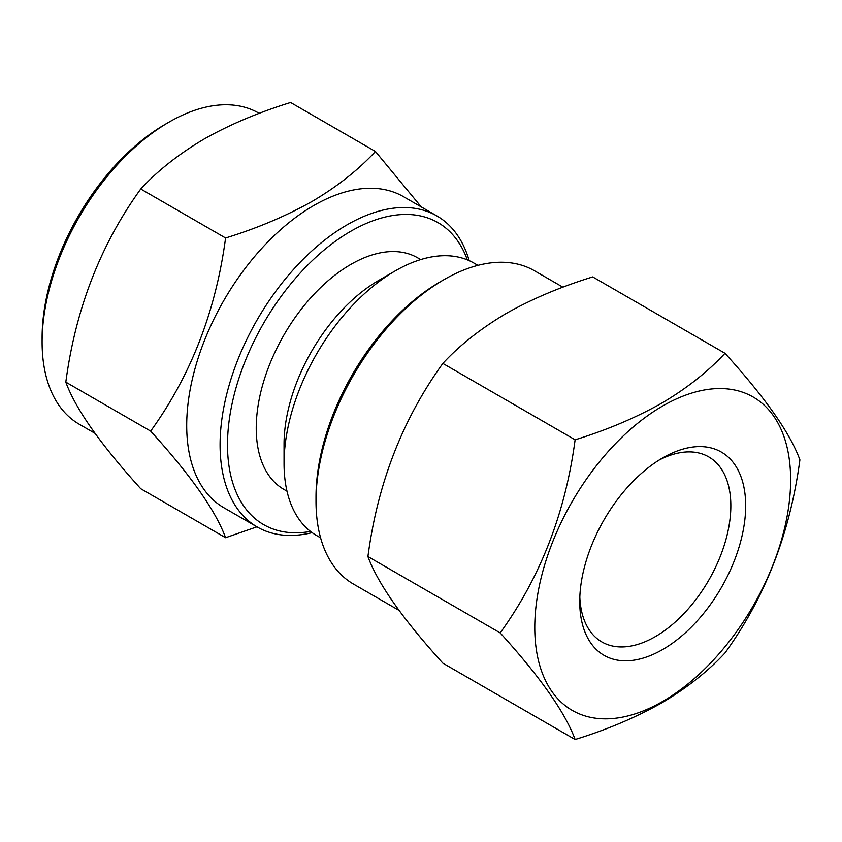 <?xml version="1.0" encoding="UTF-8"?>
<svg xmlns="http://www.w3.org/2000/svg" width="842" height="842" viewBox="0 0 842 842"><rect width="100%" height="100%" fill="white"/><g stroke="black" fill="none" stroke-linecap="round" stroke-linejoin="round"><path stroke-width="1.26" d="M662.707 457.901L662.707 457.901A117.333 67.739 -60 0 1 745.675 505.8A117.333 67.739 -60 0 1 662.707 649.508A117.333 67.739 -60 0 1 579.738 601.598A117.333 67.739 -60 0 1 662.707 457.901L662.707 457.901M658.907 460.195A106.839 61.687 -60 0 1 708.711 456.89A106.839 61.687 -60 0 1 725.088 542.511A106.839 61.687 -60 0 1 655.287 636.657A106.839 61.687 -60 0 1 601.872 641.951A106.839 61.687 -60 0 1 579.822 597.167M662.707 405.981A180.914 104.45 120 0 0 534.775 627.564A180.914 104.45 120 0 0 662.707 701.418A180.914 104.45 120 0 0 790.627 479.845A180.914 104.45 120 0 0 662.707 405.981M724.973 353.272C707.838 371.754 686.725 388.404 661.633 403.223C635.594 417.864 606.756 430.052 575.118 439.798C565.424 512.799 540.448 577.17 500.19 632.91C540.332 677.147 565.308 712.679 575.118 739.508C606.756 729.772 635.594 717.584 661.633 702.944C686.725 688.124 707.838 671.474 724.973 652.992C765.115 597.567 790.091 533.197 799.9 459.869C790.217 433.22 765.241 397.687 724.973 353.272L592.705 276.913C560.698 286.806 531.849 298.994 506.189 313.477C480.835 328.517 459.721 345.167 442.85 363.428C402.581 419.169 377.605 483.54 367.922 556.551C377.732 583.38 402.708 618.912 442.85 663.149L575.118 739.508M562.93 287.196L534.386 270.714A180.914 104.45 120 0 0 443.934 279.681L440.229 281.817A175.673 101.419 120 0 0 440.219 281.817A175.673 101.419 120 0 0 316.003 496.969L316.003 501.253A180.914 104.45 120 0 0 353.472 584.074L398.971 610.345M440.219 281.817L443.934 279.681A180.914 104.45 120 0 0 316.003 501.253M225.582 537.712L140.74 488.728C100.482 444.313 75.496 408.78 65.813 382.131C75.559 309.003 100.535 244.633 140.74 189.008C157.622 170.737 178.736 154.086 204.08 139.056C229.74 124.574 258.578 112.386 290.595 102.492L375.437 151.476C358.303 169.958 337.189 186.608 312.108 201.427C286.08 216.057 257.242 228.245 225.582 237.991C215.815 311.182 190.839 375.564 150.655 431.115C190.797 475.351 215.773 510.883 225.582 537.712L256.947 526.829M94.946 433.293L79.295 424.263A179.599 103.692 -60 0 1 42.1 342.041A179.599 103.692 -60 0 1 169.095 122.079L169.095 122.079A179.599 103.692 -60 0 1 258.904 113.175L259.231 113.375M42.1 342.041L42.1 337.758A174.357 100.672 -60 0 1 165.39 124.216L169.095 122.079L165.39 124.216M312.14 532.639A179.599 103.692 -60 0 1 257.284 527.018A179.599 103.692 -60 0 1 229.75 383.099A179.599 103.692 -60 0 1 347.083 224.835A179.599 103.692 -60 0 1 436.882 215.941A179.599 103.692 -60 0 1 469.183 260.631M257.284 527.018L223.909 507.758A179.599 103.692 -60 0 1 196.375 363.839A179.599 103.692 -60 0 1 313.708 205.564A179.599 103.692 -60 0 1 403.507 196.67L436.882 215.941M310.519 531.428A174.357 100.672 -60 0 1 229.203 420.242A174.357 100.672 -60 0 1 350.788 231.255A174.357 100.672 -60 0 1 467.321 259.841M320.602 537.849L316.634 535.554A157.317 90.831 -60 0 1 284.049 463.532L284.049 444.271A133.72 77.201 -60 0 1 378.595 280.491A133.72 77.201 -60 0 1 378.605 280.491L395.287 270.861A157.317 90.831 -60 0 1 473.941 263.072L477.919 265.367M286.996 491.191L283.933 489.423A133.72 77.201 -60 0 1 263.43 382.279A133.72 77.201 -60 0 1 350.788 264.441A133.72 77.201 -60 0 1 417.653 257.82L420.705 259.578M284.049 463.532A157.317 90.831 -60 0 1 395.287 270.861L378.595 280.491M421.242 206.9L375.437 151.476M140.74 189.008L225.582 237.991M65.813 382.131L150.655 431.115M575.118 439.798L442.85 363.428M500.19 632.91L367.922 556.551"/></g></svg>
